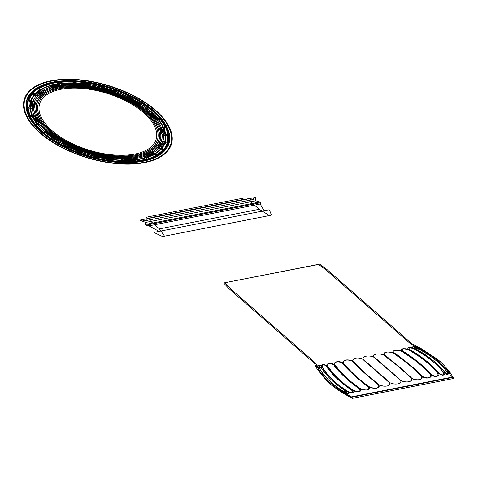 <?xml version="1.0" encoding="UTF-8"?>
<svg xmlns="http://www.w3.org/2000/svg" width="478" height="478" viewBox="0 0 478 478"><rect width="100%" height="100%" fill="white"/><g stroke="black" fill="none" stroke-linecap="round" stroke-linejoin="round"><path stroke-width="0.72" d="M437.376 372.738L436.151 371.478C430.194 364.493 422.152 358.004 412.042 352.005L409.706 350.44C404.382 346.544 411.576 346.998 417.82 350.87C427.935 356.869 435.972 363.364 441.935 370.342C444.851 375.714 443.333 376.509 437.376 372.738M421.076 375.941L419.666 374.716C413.171 367.839 405.296 361.314 396.035 355.148L394.075 353.511C389.94 349.376 399.865 349.299 405.392 353.314C414.647 359.48 422.528 365.999 429.023 372.882C433.737 377.453 426.567 380.243 421.076 375.941M398.867 378.797L399.925 379.64C405.983 384.198 415.717 381.265 410.178 376.58L387.21 356.881C382.346 352.531 370.88 353.158 374.501 357.658L398.867 378.797M400.205 380.034L374.071 357.436C371.43 353.69 380.076 352.585 385.447 355.931L391.392 360.49L409.927 376.628C415.215 381.085 406.455 384.192 400.205 380.034M388.62 381.862L363.639 359.791C357.52 355.775 349.095 359.062 354.138 363.37L376.407 383.207C381.647 387.951 393.298 386.684 388.62 381.862M387.963 380.942L389.176 382.203C392.988 386.839 381.629 387.676 376.652 383.159L358.231 366.996L353.481 362.205C350.637 358.363 358.165 356.295 363.495 359.51L387.963 380.942M366.913 385.071L368.311 386.296C372.876 390.789 363.113 391.309 357.562 386.905C348.82 380.47 341.615 373.814 335.962 366.943C331.953 362.623 338.394 359.498 343.491 363.435L345.313 365.102C350.971 371.98 358.171 378.63 366.913 385.071M350.428 388.309L352.005 389.498C357.407 393.824 350.703 393.747 344.65 389.439C335.371 383.105 328.332 376.419 323.528 369.38C321.377 364.111 322.817 363.149 327.86 366.507L329.306 368.245C334.11 375.284 341.155 381.976 350.428 388.309M338.968 390.556L340.205 391.363C346.998 395.437 346.986 395.091 340.175 390.317C330.71 384.043 323.731 377.345 319.232 370.223C315.773 365.072 315.062 364.642 317.117 368.926L326.635 380.823L331.881 385.405L338.968 390.556M341.352 390.09L343.085 391.249C348.39 395.145 347.41 394.84 340.145 390.323C330.621 384.037 323.66 377.339 319.244 370.223C316.436 365.078 316.454 364.397 319.304 368.185L320.451 369.984C324.867 377.1 331.834 383.804 341.352 390.09M343.706 389.624C349.974 394.84 348.785 395.073 340.133 390.329C330.746 384.037 323.743 377.339 319.119 370.247C316.687 364.308 317.876 364.075 322.692 369.542C327.316 376.64 334.319 383.332 343.706 389.624M341.262 390.108L347.984 393.525C350.099 393.752 349.048 392.378 344.835 389.403C335.395 383.105 328.404 376.407 323.857 369.315C321.551 365.963 319.878 364.72 318.85 365.586L320.284 370.02C324.831 377.106 331.822 383.804 341.262 390.108M357.018 387.013C364.451 392.002 356.134 393.627 349.281 388.53C340.288 382.161 333.166 375.493 327.92 368.52C323.427 362.981 331.863 361.326 335.652 367.002C340.904 373.975 348.026 380.643 357.018 387.013M350.165 388.357C353.379 390.478 356.367 391.554 359.115 391.578C361.691 391.046 361.284 389.468 357.897 386.839C348.856 380.458 341.746 373.79 336.566 366.823C334.224 364.015 331.72 362.844 329.055 363.328C327.299 364.278 327.227 365.951 328.828 368.341C334.008 375.308 341.119 381.982 350.165 388.357M376.598 383.171C383.625 388.244 372.284 390.454 366.04 385.244C357.675 378.749 350.368 372.117 344.106 365.341C338.651 359.994 350.171 357.735 354.67 363.268C360.926 370.044 368.239 376.676 376.598 383.171M366.524 385.149C369.781 387.419 373.181 388.417 376.724 388.148C379.867 387.323 379.986 385.632 377.082 383.075C368.687 376.568 361.38 369.936 355.172 363.172C352.489 360.597 349.358 359.546 345.767 360.012C342.995 361.021 342.606 362.766 344.608 365.246C350.822 372.004 358.124 378.642 366.524 385.149M399.07 378.761C405.517 383.936 393.107 386.373 387.509 381.026L364.893 361.26C358.375 356.122 370.982 353.648 376.455 358.99L399.07 378.761M420.544 374.543C426.334 379.861 414.994 382.071 409.981 376.616C403.145 369.823 395.378 363.28 386.678 356.982C379.191 352.035 390.711 349.776 397.242 354.909C405.936 361.207 413.703 367.749 420.544 374.543M419.212 379.807C421.955 378.845 422.241 377.124 420.06 374.638C413.219 367.827 405.446 361.284 396.74 355.011C393.376 352.8 389.875 351.82 386.236 352.071C383.087 352.925 383.075 354.598 386.182 357.084C394.888 363.358 402.655 369.9 409.497 376.712C412.442 379.263 415.681 380.297 419.212 379.807M437.304 371.257C442.479 376.688 434.167 378.307 429.567 372.774C423.359 365.855 415.4 359.348 405.697 353.254C397.499 348.444 405.936 346.789 413.434 351.736C423.138 357.831 431.09 364.338 437.304 371.257M436.761 376.335C438.457 375.439 438.344 373.802 436.42 371.43C430.224 364.487 422.259 357.986 412.52 351.916C409.066 349.884 405.894 348.85 403.008 348.809C400.427 349.358 401.018 350.9 404.782 353.433C414.522 359.504 422.486 366.011 428.682 372.948C431.455 375.696 434.144 376.825 436.761 376.335M446.452 369.458C449.84 375.236 448.645 375.469 442.879 370.157C437.059 363.166 428.987 356.684 418.656 350.709C410.13 345.964 414.026 345.2 422.229 350.01C432.56 355.985 440.632 362.467 446.452 369.458M447.456 373.999C447.611 373.097 446.9 371.657 445.323 369.679C439.521 362.665 431.437 356.182 421.064 350.237L413.691 346.968C411.427 346.753 412.693 348.074 417.491 350.936C427.864 356.881 435.948 363.364 441.75 370.384C444.636 373.617 446.536 374.824 447.456 373.999M448.34 370.139L442.479 363.698L437.233 359.115L421.028 348.528C414.324 345.158 414.683 345.66 422.116 350.027C432.572 355.979 440.668 362.455 446.41 369.464C451.011 374.674 451.656 374.895 448.34 370.139A73.068 35.76 -163 0 1 452.929 377.369L351.091 397.361L452.929 377.369L454.1 378.391L352.256 398.383L350.81 397.415A73.068 35.76 -163 0 1 340.205 391.363M446.303 370.988L445.227 369.697C439.515 362.665 431.401 356.188 420.897 350.266L418.262 348.761C412.992 345.451 414.271 345.875 422.104 350.033C432.608 355.955 440.722 362.432 446.434 369.464C450.27 374.65 450.228 375.158 446.303 370.988M419.367 348.546A71.527 35.008 -163 0 0 414.45 346.09A14.358 7.027 -163 0 1 409.568 342.977L325.757 269.729A1.285 0.627 -163 0 0 325.655 269.646L318.575 264.471L223.65 282.976L319.609 264.143L326.755 269.365A1.285 0.627 -163 0 1 326.856 269.449L410.721 342.75A12.816 6.274 -163 0 0 415.083 345.528A73.068 35.76 -163 0 1 421.028 348.528M223.65 282.976L228.884 288.575A1.285 0.627 -163 0 0 228.974 288.664L312.839 361.96A12.816 6.274 -163 0 1 315.277 365.12A73.068 35.76 -163 0 0 317.117 368.926M331.881 385.405A73.068 35.76 -163 0 1 326.635 380.823M437.233 359.115A73.068 35.76 -163 0 1 442.479 363.698M270.614 215.333L163.464 236.365A1.924 0.938 -163 0 1 161.504 236.042L156.007 233.443A5.127 2.51 -163 0 1 154.257 232.326L268.899 209.824A5.127 2.51 -163 0 1 269.873 211.091L271.253 214.502A1.924 0.938 -163 0 1 270.614 215.333M265.182 210.553A1.028 0.502 -163 0 1 263.623 209.967L260.193 204.022L148.921 225.861L146.065 225.174L145.288 224.493L259.93 201.985L260.713 202.666L146.065 225.174M259.93 201.985L255.778 200.814L145.724 222.413L145.288 224.493M255.778 200.814L255.342 197.462L139.737 220.155L145.724 222.413M251.506 199.882A6.411 3.137 -163 0 0 249.08 198.693A6.411 3.137 -163 0 0 243.666 198.083L148.294 216.803A6.411 3.137 -163 0 0 145.999 218.924A6.411 3.137 -163 0 0 146.692 220.46M148.921 225.861L157.865 230.725A1.028 0.502 -163 0 1 157.973 231.597M260.193 204.022L260.713 202.666M437.179 371.281C441.684 376.843 447.88 375.618 442.963 370.145C436.982 363.184 428.957 356.69 418.883 350.661C410.984 345.791 404.687 347.034 413.106 351.796C423.179 357.825 431.204 364.314 437.179 371.281M420.365 374.579C425.163 380.088 435.189 378.11 429.716 372.744C423.221 365.885 415.346 359.36 406.109 353.17C399.07 348.133 388.877 350.141 396.758 355.005C405.995 361.195 413.864 367.719 420.365 374.579M356.863 387.043C363.441 392.199 373.467 390.221 366.22 385.208C357.514 378.779 350.308 372.129 344.59 365.246C340.479 359.635 330.286 361.637 335.239 367.08C340.951 373.963 348.163 380.613 356.863 387.043M343.622 389.642C350.75 394.697 356.941 393.466 349.4 388.506C340.181 382.185 333.124 375.499 328.243 368.454C324.67 362.736 318.366 363.979 322.465 369.59C327.346 376.634 334.397 383.32 343.622 389.642M350.81 397.415L351.509 396.883L451.501 377.262L452.929 377.369M442.676 375.206L443.727 375.003M408.523 347.691L409.622 347.47M428.312 378.026L429.029 377.889M394.858 350.374L395.605 350.225M367.63 389.94L366.913 390.078M337.133 361.703L336.381 361.852M353.266 392.761L352.214 392.964M323.469 364.385L322.363 364.6M346.634 394.057L345.421 394.296M317.159 365.622L315.892 365.873M348.874 393.621L347.721 393.848M319.292 365.204L318.085 365.443M359.605 391.512L358.703 391.691M329.503 363.202L328.559 363.388M376.975 388.106L376.479 388.202M346.024 359.958L345.504 360.059M418.967 379.861L419.463 379.765M385.967 352.119L386.487 352.017M436.336 376.455L437.239 376.276M402.488 348.874L403.432 348.689M447.067 374.346L448.221 374.119M412.693 346.873L413.906 346.634M449.308 373.904L450.515 373.671M414.832 346.448L416.099 346.203M351.509 396.883A71.527 35.008 -163 0 1 341.931 391.476M318.199 368.401A71.527 35.008 -163 0 1 316.723 365.276A14.358 7.027 -163 0 0 313.998 361.732L230.193 288.485A1.285 0.627 -163 0 1 230.103 288.401L224.917 282.856M447.456 370.761A71.527 35.008 -163 0 1 451.501 377.262M318.575 264.471L319.609 264.143M270.476 215.357A1.924 0.938 -163 0 1 268.355 214.855L259.207 209.298L159.401 228.884L163.996 235.337A1.924 0.938 -163 0 1 163.601 236.335M159.401 228.884L151.15 221.678A6.411 3.137 -163 0 1 151.43 217.49L242.955 199.523A6.411 3.137 -163 0 1 250.956 202.086L259.207 209.298M253.418 197.838L253.627 199.469L144.571 220.872L141.661 219.778M241.743 198.46L242.955 199.523M150.217 216.426L151.43 217.49M167.67 135.728C165.824 135.746 163.333 126.927 165.346 127.507L166.714 127.704A73.708 36.071 17 0 0 161.367 119.195L160.202 119.327C158.863 119.817 150.17 110.83 152.106 110.956L153.265 110.824A73.708 36.071 17 0 0 142.713 102.901L141.96 103.338C141.357 104.21 127.967 96.61 129.484 96.257L130.243 95.821A73.708 36.071 17 0 0 116.309 89.852L116.088 90.521C116.315 91.627 100.553 86.727 101.402 85.956L101.617 85.293A73.708 36.071 17 0 0 86.715 82.312L87.068 83.094C88.095 84.242 72.674 82.891 72.704 81.84L72.345 81.057A73.708 36.071 17 0 0 59.045 81.577L59.917 82.341C61.566 83.327 49.156 85.765 48.356 84.606L47.483 83.847A73.708 36.071 17 0 0 38.091 87.779L39.321 88.388C41.305 89.057 34.058 94.847 32.57 93.79L31.333 93.18A73.708 36.071 17 0 0 27.467 99.848L28.853 100.201C30.831 100.422 29.989 108.572 28.071 107.795L26.69 107.442A73.708 36.071 17 0 0 29.021 115.688L30.311 115.724C31.942 115.467 37.654 124.567 35.641 124.202L34.35 124.172A73.708 36.071 17 0 0 42.476 132.573L43.456 132.281C44.448 131.581 55.735 140.06 53.972 140.179L52.992 140.466A73.708 36.071 17 0 0 65.51 147.571L66.006 147.009C66.203 145.999 81.099 152.38 79.892 152.954L79.39 153.522A73.708 36.071 17 0 0 94.136 158.099L94.064 157.358C93.419 156.204 109.36 159.395 108.918 160.327L108.99 161.068A73.708 36.071 17 0 0 123.408 162.329L122.774 161.54C121.406 160.447 135.632 159.891 136.033 161.02L136.66 161.809A73.708 36.071 17 0 0 148.258 159.532L147.182 158.827C145.324 157.985 155.374 153.779 156.545 154.908L157.621 155.607A73.708 36.071 17 0 0 164.402 150.194L163.064 149.698C161.038 149.244 165.173 142.121 166.918 143.053L168.25 143.549A73.708 36.071 17 0 0 169.039 135.925L163.966 135.19C160.829 135.095 158.29 126.126 161.642 126.975L163.834 127.291C161.779 126.706 164.277 135.531 166.159 135.507M46.802 131.713A67.942 33.251 17 0 0 159.192 147.965A67.942 33.251 17 0 0 87.599 85.395A67.942 33.251 17 0 0 46.802 131.713M40.056 133.033A76.91 37.637 17 0 0 167.288 151.436A76.91 37.637 17 0 0 86.237 80.597A76.91 37.637 17 0 0 40.056 133.033M40.54 132.944A76.271 37.326 17 0 0 166.708 151.185A76.271 37.326 17 0 0 86.339 80.943A76.271 37.326 17 0 0 40.54 132.944M163.834 127.291L165.346 127.507M163.201 127.196C159.927 126.371 162.466 135.334 165.525 135.417M161.588 149.16L159.443 148.365C156.091 147.505 160.297 140.251 163.297 141.727L165.442 142.516C163.655 141.56 159.521 148.694 161.588 149.16L163.064 149.698M165.442 142.516L166.918 143.053M164.82 142.283C161.893 140.849 157.698 148.09 160.966 148.927M145.999 158.057L144.272 156.933C141.291 155.446 151.514 151.168 153.635 153.014L155.362 154.137C154.155 152.984 144.099 157.19 145.999 158.057L147.182 158.827M155.362 154.137L156.545 154.908M154.86 153.808C152.787 152.01 142.581 156.288 145.497 157.728M122.081 160.668L121.077 159.401C118.98 157.555 133.446 156.987 134.33 158.881L135.34 160.148C134.921 158.995 120.689 159.55 122.081 160.668L122.774 161.54M135.34 160.148L136.033 161.02M135.047 159.783C134.187 157.931 119.739 158.499 121.794 160.303M93.981 156.539L93.867 155.35C93.019 153.462 109.229 156.706 108.721 158.326L108.835 159.515C109.271 158.553 93.329 155.362 93.981 156.539L94.064 157.358M108.835 159.515L108.918 160.327M108.805 159.168C109.307 157.585 93.108 154.346 93.951 156.198M66.55 146.388L67.344 145.479C67.894 143.872 83.047 150.367 81.23 151.43L80.435 152.333C81.66 151.741 66.753 145.354 66.55 146.388L66.006 147.009M80.435 152.333L79.892 152.954M80.668 152.076C82.443 151.036 67.302 144.547 66.783 146.125M44.532 131.964L46.103 131.498C47.949 130.452 59.427 139.068 56.619 139.397L55.048 139.863C56.846 139.731 45.553 131.253 44.532 131.964L43.456 132.281M55.048 139.863L53.972 140.179M55.508 139.725C58.244 139.409 46.778 130.799 44.992 131.826M31.739 115.766L33.813 115.819C36.639 115.515 42.452 124.77 39.142 124.298L37.069 124.244C39.124 124.603 33.4 115.497 31.739 115.766L30.311 115.724M37.069 124.244L35.641 124.202M37.666 124.262C40.905 124.722 35.091 115.473 32.337 115.778M30.377 100.589L32.594 101.151C35.91 101.641 35.055 109.934 31.811 108.751L29.594 108.183C31.56 108.972 32.396 100.816 30.377 100.589L28.853 100.201M29.594 108.183L28.071 107.795M30.239 108.351C33.406 109.51 34.255 101.222 31.016 100.75M40.684 89.063L42.662 90.043C45.9 91.238 38.521 97.136 35.904 95.439L33.926 94.465C35.456 95.54 42.709 89.739 40.684 89.063L39.321 88.388M33.926 94.465L32.57 93.79M34.5 94.746C37.057 96.401 44.418 90.515 41.257 89.344M60.873 83.178L62.271 84.397C64.871 86.106 52.251 88.579 50.71 86.667L49.318 85.448C50.142 86.632 62.558 84.194 60.873 83.178L59.917 82.341M49.318 85.448L48.356 84.606M49.718 85.801C51.218 87.665 63.825 85.192 61.28 83.531M87.468 83.955L88.042 85.209C89.547 87.121 73.863 85.747 73.672 83.955L73.098 82.7C73.092 83.781 88.514 85.126 87.468 83.955L87.068 83.094M73.098 82.7L72.704 81.84M73.265 83.064C73.445 84.815 89.111 86.183 87.629 84.319M115.849 91.256L115.503 92.326C115.658 94.112 99.627 89.135 100.816 87.761L101.163 86.691C100.314 87.492 116.082 92.385 115.849 91.256L116.088 90.521M101.163 86.691L101.402 85.956M101.061 87.002C99.896 88.34 115.915 93.312 115.754 91.561M141.13 103.816L139.917 104.515C138.698 105.877 125.081 98.151 127.447 97.44L128.654 96.741C127.106 97.106 140.502 104.706 141.13 103.816L141.96 103.338M128.654 96.741L129.484 96.257M128.307 96.944C125.995 97.632 139.594 105.351 140.777 104.019M158.923 119.47L157.059 119.679C154.675 120.372 145.832 111.231 148.963 111.308L150.827 111.099C148.855 110.98 157.555 119.972 158.923 119.47L160.202 119.327M150.827 111.099L152.106 110.956M150.283 111.159C147.23 111.087 156.061 120.211 158.385 119.53M48.923 131.295A65.122 31.871 17 0 0 156.641 146.877A65.122 31.871 17 0 0 88.024 86.9A65.122 31.871 17 0 0 48.923 131.295M47.866 131.504A66.52 32.558 17 0 0 157.907 147.415A66.52 32.558 17 0 0 87.809 86.154A66.52 32.558 17 0 0 47.866 131.504M50.076 131.068A63.58 31.118 17 0 0 155.254 146.28A63.58 31.118 17 0 0 88.257 87.725A63.58 31.118 17 0 0 50.076 131.068M49.885 131.109A63.837 31.243 17 0 0 155.487 146.382A63.837 31.243 17 0 0 88.215 87.588A63.837 31.243 17 0 0 49.885 131.109M51.032 130.882A62.313 30.496 17 0 0 154.107 145.79A62.313 30.496 17 0 0 88.448 88.4A62.313 30.496 17 0 0 51.032 130.882M165.233 127.495A72.172 35.318 17 0 0 160.112 119.339M166.81 143.018A72.172 35.318 17 0 0 167.557 135.71M156.461 154.854A72.172 35.318 17 0 0 162.956 149.662M135.979 160.955A72.172 35.318 17 0 0 147.099 158.774M108.912 160.267A72.172 35.318 17 0 0 122.727 161.474M79.928 152.912A72.172 35.318 17 0 0 94.058 157.298M54.05 140.156A72.172 35.318 17 0 0 66.042 146.961M35.742 124.208A72.172 35.318 17 0 0 43.534 132.257M28.184 107.825A72.172 35.318 17 0 0 30.419 115.73M32.665 93.837A72.172 35.318 17 0 0 28.961 100.231M48.427 84.672A72.172 35.318 17 0 0 39.423 88.442M72.734 81.899A72.172 35.318 17 0 0 59.983 82.401M101.384 86.01A72.172 35.318 17 0 0 87.098 83.154M129.424 96.293A72.172 35.318 17 0 0 116.076 90.575M152.01 110.968A72.172 35.318 17 0 0 141.9 103.373M47.961 131.486A66.4 32.498 17 0 0 157.8 147.373A66.4 32.498 17 0 0 87.827 86.213A66.4 32.498 17 0 0 47.961 131.486M52.102 130.673A60.891 29.797 17 0 0 152.823 145.24A60.891 29.797 17 0 0 88.663 89.159A60.891 29.797 17 0 0 52.102 130.673M42.225 132.609A74.03 36.226 17 0 0 164.683 150.319A74.03 36.226 17 0 0 86.673 82.138A74.03 36.226 17 0 0 42.225 132.609M42.835 132.49A73.218 35.832 17 0 0 163.954 150.008A73.218 35.832 17 0 0 86.799 82.575A73.218 35.832 17 0 0 42.835 132.49M41.986 132.657A74.347 36.388 17 0 0 164.976 150.445A74.347 36.388 17 0 0 86.626 81.971A74.347 36.388 17 0 0 41.986 132.657M43.331 132.394A72.554 35.503 17 0 0 163.351 149.751A72.554 35.503 17 0 0 86.9 82.927A72.554 35.503 17 0 0 43.331 132.394M45.452 131.976A69.734 34.123 17 0 0 160.805 148.658A69.734 34.123 17 0 0 87.325 84.433A69.734 34.123 17 0 0 45.452 131.976M45.028 132.059A70.296 34.404 17 0 0 161.319 148.879A70.296 34.404 17 0 0 87.241 84.134A70.296 34.404 17 0 0 45.028 132.059"/></g></svg>
